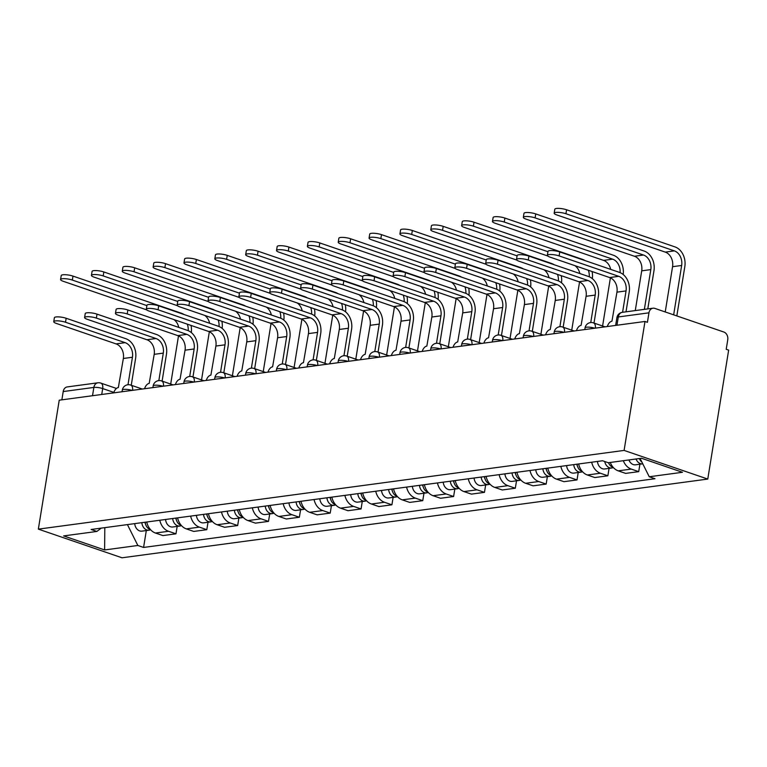 <?xml version="1.0" encoding="UTF-8"?>
<svg xmlns="http://www.w3.org/2000/svg" width="767" height="767" viewBox="0 0 767 767"><rect width="100%" height="100%" fill="white"/><g stroke="black" fill="none" stroke-linecap="round" stroke-linejoin="round"><path stroke-width="1.15" d="M616.965 325.237L618.307 316.953A6.357 4.947 82.3 0 1 622.344 312.322L652.995 308.2A6.357 4.947 82.3 0 1 654.826 308.392L723.856 332.034A6.357 4.947 82.3 0 1 727.749 339.819L726.215 349.292L728.65 350.126L707.768 479.068L624.098 450.421L38.35 529.134L59.232 400.192L644.989 321.469L624.098 450.421M38.35 529.134L122.011 557.791L707.768 479.068M652.995 308.2A6.357 4.947 82.3 0 0 648.959 312.831L618.307 316.953A6.357 1.448 -170.8 0 0 616.908 317.605L615.642 325.419M644.989 321.469L647.425 322.303L648.959 312.831M61.868 399.837L63.21 391.553A6.357 4.947 -97.7 0 1 67.237 386.923L97.888 382.8A6.357 4.947 82.3 0 0 93.862 387.431L63.21 391.553M146.737 522.011A14.621 11.38 82.3 0 0 155.471 533.036L162.911 535.577L175.969 533.822L168.529 531.282A14.621 11.38 -97.7 0 1 159.785 520.256M177.167 526.402L175.969 533.822M177.589 517.869A14.621 11.38 82.3 0 0 186.323 528.885L193.763 531.435L206.812 529.681L199.372 527.13A14.621 11.38 -97.7 0 1 190.638 516.114M208.02 522.26L206.812 529.681M208.432 513.717A14.621 11.38 82.3 0 0 217.176 524.743L224.616 527.293L237.665 525.539L230.225 522.989A14.621 11.38 -97.7 0 1 221.49 511.963M238.863 518.108L237.665 525.539M239.285 509.576A14.621 11.38 82.3 0 0 248.019 520.592L255.459 523.142L268.517 521.387L261.077 518.837A14.621 11.38 -97.7 0 1 252.333 507.821M269.716 513.967L268.517 521.387M270.137 505.424A14.621 11.38 82.3 0 0 278.872 516.45L286.312 519L299.36 517.246L291.92 514.695A14.621 11.38 -97.7 0 1 283.186 503.679M300.568 509.825L299.36 517.246M300.99 501.282A14.621 11.38 82.3 0 0 309.724 512.308L317.164 514.849L330.213 513.094L322.773 510.554A14.621 11.38 -97.7 0 1 314.039 499.528M331.421 505.674L330.213 513.094M331.833 497.141A14.621 11.38 82.3 0 0 340.577 508.157L348.017 510.707L361.065 508.952L353.625 506.402A14.621 11.38 -97.7 0 1 344.891 495.386M362.264 501.532L361.065 508.952M362.686 492.989A14.621 11.38 82.3 0 0 371.42 504.015L378.86 506.565L391.918 504.811L384.478 502.26A14.621 11.38 -97.7 0 1 375.734 491.235M393.116 497.38L391.918 504.811M393.538 488.847A14.621 11.38 82.3 0 0 402.272 499.863L409.712 502.414L422.761 500.659L415.321 498.109A14.621 11.38 -97.7 0 1 406.587 487.093M423.969 493.239L422.761 500.659M424.381 484.696A14.621 11.38 82.3 0 0 433.125 495.722L440.565 498.272L453.613 496.517L446.173 493.967A14.621 11.38 -97.7 0 1 437.439 482.942M454.812 489.097L453.613 496.517M455.234 480.554A14.621 11.38 82.3 0 0 463.968 491.58L471.408 494.121L484.466 492.366L477.026 489.825A14.621 11.38 -97.7 0 1 468.282 478.8M485.664 484.945L484.466 492.366M486.086 476.412A14.621 11.38 82.3 0 0 494.82 487.428L502.26 489.979L515.309 488.224L507.879 485.674A14.621 11.38 -97.7 0 1 499.135 474.658M516.517 480.804L515.309 488.224M516.939 472.261A14.621 11.38 82.3 0 0 525.673 483.287L533.113 485.827L546.162 484.082L538.722 481.532A14.621 11.38 -97.7 0 1 529.987 470.507M547.37 476.652L546.162 484.082M547.782 468.119A14.621 11.38 82.3 0 0 556.526 479.135L563.966 481.686L577.014 479.931L569.574 477.381A14.621 11.38 -97.7 0 1 560.84 466.365M578.213 472.51L577.014 479.931M578.634 463.968A14.621 11.38 82.3 0 0 587.369 474.994L594.808 477.544L607.867 475.789L600.427 473.239A14.621 11.38 -97.7 0 1 591.683 462.213M609.065 468.369L607.867 475.789M610.273 462.453A14.621 11.38 82.3 0 0 618.221 470.842L625.661 473.392L638.71 471.638L631.27 469.097A14.621 11.38 -97.7 0 1 623.322 460.699M639.918 464.217L638.71 471.638M104.849 527.638L127.59 524.58M127.543 524.858L137.849 545.481L104.628 549.949L63.651 535.912L96.872 531.445L101.263 528.118M137.849 545.481L143.582 547.446L654.98 478.723L649.246 476.758L682.467 472.29L641.49 458.254L608.269 462.722L602.536 460.756L91.139 529.479L96.872 531.445M104.235 527.725L104.801 527.917L104.628 549.949M146.315 530.553L143.582 547.446M649.246 476.758L640.09 458.445M53.748 321.68L54.39 317.711A7.315 1.668 9.2 0 1 58.628 316.886A7.315 1.668 9.2 0 1 66.163 318.267L65.521 322.245A7.315 1.668 -170.8 0 0 57.985 320.855A7.315 1.668 -170.8 0 0 53.748 321.68A7.315 1.668 -170.8 0 0 56.422 323.463L116.057 343.894A11.917 9.281 -97.7 0 1 123.353 358.477L118.348 387.546A6.357 3.72 -71.1 0 0 113.708 392.867M131.253 385.255L135.615 358.342A16.049 12.493 82.3 0 0 125.798 338.698L66.163 318.267M65.521 322.245L125.155 342.667A11.917 9.281 -97.7 0 1 132.442 357.259L127.993 384.737M60.583 279.514L61.226 275.545A7.315 1.668 9.2 0 1 65.454 274.72A7.315 1.668 9.2 0 1 72.99 276.101L72.347 280.07A7.315 1.668 -170.8 0 0 64.811 278.689A7.315 1.668 -170.8 0 0 60.583 279.514A7.315 1.668 -170.8 0 0 63.249 281.297L146.612 309.849M145.04 522.241L145.04 522.298A3.816 2.972 82.3 0 0 145.625 524.369M141.837 522.672A7.948 6.184 82.3 0 0 149.076 530.179A7.948 6.184 82.3 0 0 150.591 529.719M134.714 523.631A7.948 6.184 82.3 0 0 141.962 531.138L149.076 530.179M178.5 335.888L170.696 384.056M145.203 522.222A7.948 6.184 82.3 0 0 150.476 529.594M191.28 332.542A16.049 12.493 82.3 0 0 191.021 325.429M183.965 314.48A16.049 12.493 82.3 0 0 181.415 313.233L72.99 276.101M72.347 280.07L146.89 305.602M187.292 324.153A11.917 9.281 -97.7 0 1 188.193 330.673M173.86 319.551A11.917 9.281 -97.7 0 1 178.797 327.423M84.6 317.538L85.242 313.569A7.315 1.668 9.2 0 1 89.471 312.744A7.315 1.668 9.2 0 1 97.006 314.125L96.364 318.094A7.315 1.668 -170.8 0 0 88.828 316.713A7.315 1.668 -170.8 0 0 84.6 317.538A7.315 1.668 -170.8 0 0 87.265 319.321L146.909 339.743A11.917 9.281 -97.7 0 1 154.196 354.335L149.201 383.404A6.357 3.72 -71.1 0 0 144.56 388.725M162.105 381.113L166.468 354.201A16.049 12.493 82.3 0 0 156.65 334.546L97.006 314.125M96.364 318.094L156.008 338.525A11.917 9.281 -97.7 0 1 163.294 353.117L158.846 380.595M115.453 313.396L116.095 309.417A7.315 1.668 9.2 0 1 120.323 308.593A7.315 1.668 9.2 0 1 127.859 309.973L127.217 313.952A7.315 1.668 -170.8 0 0 119.681 312.572A7.315 1.668 -170.8 0 0 115.453 313.396A7.315 1.668 -170.8 0 0 118.118 315.17L177.762 335.601A11.917 9.281 -97.7 0 1 185.048 350.193L180.053 379.253A6.357 3.72 -71.1 0 0 175.413 384.574M192.958 376.971L197.32 350.049A16.049 12.493 82.3 0 0 187.493 330.404L127.859 309.973M127.217 313.952L186.851 334.374A11.917 9.281 -97.7 0 1 194.147 348.966L189.698 376.444M91.426 275.372L92.078 271.403A7.315 1.668 9.2 0 1 96.306 270.578A7.315 1.668 9.2 0 1 103.842 271.959L103.2 275.928A7.315 1.668 -170.8 0 0 95.664 274.548A7.315 1.668 -170.8 0 0 91.426 275.372A7.315 1.668 -170.8 0 0 94.101 277.155L177.465 305.707M175.883 518.099L175.892 518.156A3.816 2.972 82.3 0 0 176.477 520.227M172.69 518.521A7.948 6.184 82.3 0 0 179.929 526.037A7.948 6.184 82.3 0 0 181.443 525.568M165.567 519.48A7.948 6.184 82.3 0 0 172.805 526.987L179.929 526.037M209.343 331.747L201.548 379.905M176.046 518.07A7.948 6.184 82.3 0 0 181.328 525.443M222.133 328.401A16.049 12.493 82.3 0 0 221.874 321.287M214.818 310.338A16.049 12.493 82.3 0 0 212.258 309.091L103.842 271.959M103.2 275.928L177.743 301.46M218.135 320.002A11.917 9.281 -97.7 0 1 219.046 326.521M204.712 315.41A11.917 9.281 -97.7 0 1 209.64 323.281M122.279 271.221L122.921 267.252A7.315 1.668 9.2 0 1 127.159 266.427A7.315 1.668 9.2 0 1 134.685 267.808L134.043 271.786A7.315 1.668 -170.8 0 0 126.507 270.406A7.315 1.668 -170.8 0 0 122.279 271.221A7.315 1.668 -170.8 0 0 124.954 273.004L208.308 301.556M206.735 513.948L206.735 514.005A3.816 2.972 82.3 0 0 207.33 516.076M203.533 514.379A7.948 6.184 82.3 0 0 210.781 521.886A7.948 6.184 82.3 0 0 212.286 521.426M196.419 515.338A7.948 6.184 82.3 0 0 203.658 522.845L210.781 521.886M240.196 327.595L232.391 375.763M206.898 513.928A7.948 6.184 82.3 0 0 212.181 521.301M252.985 324.249A16.049 12.493 82.3 0 0 252.727 317.135M245.661 306.186A16.049 12.493 82.3 0 0 243.11 304.95L134.685 267.808M134.043 271.786L208.586 297.318M248.987 315.86A11.917 9.281 -97.7 0 1 249.898 322.38M235.555 311.258A11.917 9.281 -97.7 0 1 240.493 319.13M146.305 309.245L146.948 305.276A7.315 1.668 9.2 0 1 151.176 304.451A7.315 1.668 9.2 0 1 158.711 305.832L158.069 309.801A7.315 1.668 -170.8 0 0 150.533 308.42A7.315 1.668 -170.8 0 0 146.305 309.245A7.315 1.668 -170.8 0 0 148.971 311.028L208.605 331.449A11.917 9.281 -97.7 0 1 215.901 346.042L210.896 375.111A6.357 3.72 -71.1 0 0 206.256 380.432M223.811 372.82L228.163 345.907A16.049 12.493 82.3 0 0 218.346 326.253L158.711 305.832M158.069 309.801L217.703 330.232A11.917 9.281 -97.7 0 1 224.999 344.824L220.541 372.302M177.148 305.103L177.791 301.124A7.315 1.668 9.2 0 1 182.028 300.309A7.315 1.668 9.2 0 1 189.564 301.69L188.912 305.659A7.315 1.668 -170.8 0 0 181.386 304.278A7.315 1.668 -170.8 0 0 177.148 305.103A7.315 1.668 -170.8 0 0 179.823 306.877L239.457 327.308A11.917 9.281 -97.7 0 1 246.744 341.9L241.749 370.969A6.357 3.72 -71.1 0 0 237.108 376.281M254.654 368.678L259.016 341.766A16.049 12.493 82.3 0 0 249.198 322.111L189.564 301.69M188.912 305.659L248.556 326.08A11.917 9.281 -97.7 0 1 255.842 340.673L251.394 368.16M208.001 300.952L208.643 296.982A7.315 1.668 9.2 0 1 212.871 296.158A7.315 1.668 9.2 0 1 220.407 297.538L219.765 301.508A7.315 1.668 -170.8 0 0 212.229 300.127A7.315 1.668 -170.8 0 0 208.001 300.952A7.315 1.668 -170.8 0 0 210.666 302.735L270.31 323.156A11.917 9.281 -97.7 0 1 277.596 337.748L272.601 366.818A6.357 3.72 -71.1 0 0 267.961 372.139M285.506 364.526L289.868 337.614A16.049 12.493 82.3 0 0 280.051 317.969L220.407 297.538M219.765 301.508L279.399 321.939A11.917 9.281 -97.7 0 1 286.695 336.531L282.246 364.009M153.132 267.079L153.774 263.11A7.315 1.668 9.2 0 1 158.002 262.285A7.315 1.668 9.2 0 1 165.538 263.666L164.895 267.635A7.315 1.668 -170.8 0 0 157.36 266.254A7.315 1.668 -170.8 0 0 153.132 267.079A7.315 1.668 -170.8 0 0 155.797 268.862L239.16 297.414M237.588 509.806L237.588 509.863A3.816 2.972 82.3 0 0 238.182 511.934M234.386 510.237A7.948 6.184 82.3 0 0 241.624 517.744A7.948 6.184 82.3 0 0 243.139 517.274M227.272 511.186A7.948 6.184 82.3 0 0 234.51 518.703L241.624 517.744M271.048 323.453L263.244 371.621M237.751 509.777A7.948 6.184 82.3 0 0 243.034 517.159M283.828 320.107A16.049 12.493 82.3 0 0 283.569 312.994M276.513 302.045A16.049 12.493 82.3 0 0 273.963 300.798L165.538 263.666M164.895 267.635L239.438 293.167M279.84 311.709A11.917 9.281 -97.7 0 1 280.741 318.228M266.408 307.116A11.917 9.281 -97.7 0 1 271.345 314.988M183.984 262.937L184.626 258.958A7.315 1.668 9.2 0 1 188.855 258.134A7.315 1.668 9.2 0 1 196.39 259.514L195.748 263.493A7.315 1.668 -170.8 0 0 188.212 262.113A7.315 1.668 -170.8 0 0 183.984 262.937A7.315 1.668 -170.8 0 0 186.649 264.711L270.013 293.262M268.44 505.654L268.44 505.721A3.816 2.972 82.3 0 0 269.025 507.792M265.238 506.086A7.948 6.184 82.3 0 0 272.477 513.593A7.948 6.184 82.3 0 0 273.992 513.133M258.115 507.045A7.948 6.184 82.3 0 0 265.363 514.552L272.477 513.593M301.891 319.312L294.097 367.47M268.603 505.635A7.948 6.184 82.3 0 0 273.877 513.008M314.681 315.956A16.049 12.493 82.3 0 0 314.422 308.842M307.366 297.903A16.049 12.493 82.3 0 0 304.806 296.656L196.39 259.514M195.748 263.493L270.291 289.025M310.683 307.567A11.917 9.281 -97.7 0 1 311.594 314.087M297.26 302.965A11.917 9.281 -97.7 0 1 302.198 310.836M214.827 258.786L215.469 254.817A7.315 1.668 9.2 0 1 219.707 253.992A7.315 1.668 9.2 0 1 227.243 255.373L226.601 259.342A7.315 1.668 -170.8 0 0 219.065 257.961A7.315 1.668 -170.8 0 0 214.827 258.786A7.315 1.668 -170.8 0 0 217.502 260.569L300.865 289.121M299.283 501.513L299.293 501.57A3.816 2.972 82.3 0 0 299.878 503.641M296.091 501.944A7.948 6.184 82.3 0 0 303.329 509.451A7.948 6.184 82.3 0 0 304.844 508.991M288.967 502.903A7.948 6.184 82.3 0 0 296.206 510.41L303.329 509.451M332.744 315.16L324.949 363.328M299.446 501.493A7.948 6.184 82.3 0 0 304.729 508.866M345.533 311.814A16.049 12.493 82.3 0 0 345.275 304.7M338.209 293.751A16.049 12.493 82.3 0 0 335.658 292.505L227.243 255.373M226.601 259.342L301.143 284.873M341.536 303.425A11.917 9.281 -97.7 0 1 342.446 309.945M328.103 298.823A11.917 9.281 -97.7 0 1 333.041 306.695M238.853 296.81L239.496 292.841A7.315 1.668 9.2 0 1 243.724 292.016A7.315 1.668 9.2 0 1 251.26 293.397L250.617 297.366A7.315 1.668 -170.8 0 0 243.081 295.985A7.315 1.668 -170.8 0 0 238.853 296.81A7.315 1.668 -170.8 0 0 241.519 298.593L301.153 319.014A11.917 9.281 -97.7 0 1 308.449 333.607L303.454 362.676A6.357 3.72 -71.1 0 0 298.814 367.987M316.359 360.385L320.711 333.472A16.049 12.493 82.3 0 0 310.894 313.818L251.26 293.397M250.617 297.366L310.252 317.797A11.917 9.281 -97.7 0 1 317.548 332.379L313.089 359.867M245.68 254.644L246.322 250.665A7.315 1.668 9.2 0 1 250.55 249.85A7.315 1.668 9.2 0 1 258.086 251.231L257.444 255.2A7.315 1.668 -170.8 0 0 249.908 253.819A7.315 1.668 -170.8 0 0 245.68 254.644A7.315 1.668 -170.8 0 0 248.345 256.418L331.708 284.979M330.136 497.361L330.136 497.428A3.816 2.972 82.3 0 0 330.73 499.499M326.934 497.793A7.948 6.184 82.3 0 0 334.182 505.309A7.948 6.184 82.3 0 0 335.687 504.839M319.82 498.751A7.948 6.184 82.3 0 0 327.058 506.258L334.182 505.309M363.596 311.018L355.792 359.177M330.299 497.342A7.948 6.184 82.3 0 0 335.582 504.715M376.376 307.672A16.049 12.493 82.3 0 0 376.118 300.559M369.061 289.61A16.049 12.493 82.3 0 0 366.511 288.363L258.086 251.231M257.444 255.2L331.986 280.732M372.388 299.274A11.917 9.281 -97.7 0 1 373.299 305.793M358.956 294.672A11.917 9.281 -97.7 0 1 363.894 302.553M269.696 292.658L270.348 288.689A7.315 1.668 9.2 0 1 274.576 287.865A7.315 1.668 9.2 0 1 282.112 289.245L281.47 293.224A7.315 1.668 -170.8 0 0 273.934 291.843A7.315 1.668 -170.8 0 0 269.696 292.658A7.315 1.668 -170.8 0 0 272.371 294.442L332.006 314.873A11.917 9.281 -97.7 0 1 339.302 329.465L334.297 358.525A6.357 3.72 -71.1 0 0 329.657 363.846M347.202 356.233L351.564 329.321A16.049 12.493 82.3 0 0 341.746 309.676L282.112 289.245M281.47 293.224L341.104 313.645A11.917 9.281 -97.7 0 1 348.391 328.238L343.942 355.715M276.532 250.493L277.175 246.523A7.315 1.668 9.2 0 1 281.403 245.699A7.315 1.668 9.2 0 1 288.938 247.079L288.296 251.058A7.315 1.668 -170.8 0 0 280.76 249.678A7.315 1.668 -170.8 0 0 276.532 250.493A7.315 1.668 -170.8 0 0 279.198 252.276L362.561 280.827M360.989 493.219L360.989 493.277A3.816 2.972 82.3 0 0 361.573 495.348M357.786 493.651A7.948 6.184 82.3 0 0 365.025 501.158A7.948 6.184 82.3 0 0 366.54 500.698M350.672 494.61A7.948 6.184 82.3 0 0 357.911 502.117L365.025 501.158M394.449 306.867L386.645 355.035M361.152 493.2A7.948 6.184 82.3 0 0 366.434 500.573M407.229 303.521A16.049 12.493 82.3 0 0 406.97 296.407M399.914 285.458A16.049 12.493 82.3 0 0 397.364 284.212L288.938 247.079M288.296 251.058L362.839 276.59M403.241 295.132A11.917 9.281 -97.7 0 1 404.142 301.652M389.809 290.53A11.917 9.281 -97.7 0 1 394.746 298.401M300.549 288.517L301.191 284.547A7.315 1.668 9.2 0 1 305.429 283.723A7.315 1.668 9.2 0 1 312.955 285.103L312.313 289.073A7.315 1.668 -170.8 0 0 304.777 287.692A7.315 1.668 -170.8 0 0 300.549 288.517A7.315 1.668 -170.8 0 0 303.224 290.3L362.858 310.721A11.917 9.281 -97.7 0 1 370.145 325.313L365.15 354.383A6.357 3.72 -71.1 0 0 360.509 359.704M378.054 352.091L382.417 325.179A16.049 12.493 82.3 0 0 372.599 305.525L312.955 285.103M312.313 289.073L371.957 309.504A11.917 9.281 -97.7 0 1 379.243 324.096L374.795 351.574M307.375 246.351L308.027 242.382A7.315 1.668 9.2 0 1 312.255 241.557A7.315 1.668 9.2 0 1 319.791 242.938L319.149 246.907A7.315 1.668 -170.8 0 0 311.613 245.526A7.315 1.668 -170.8 0 0 307.375 246.351A7.315 1.668 -170.8 0 0 310.05 248.134L393.413 276.686M391.832 489.078L391.841 489.135A3.816 2.972 82.3 0 0 392.426 491.206M388.639 489.499A7.948 6.184 82.3 0 0 395.877 497.016A7.948 6.184 82.3 0 0 397.392 496.546M381.515 490.458A7.948 6.184 82.3 0 0 388.754 497.965L395.877 497.016M425.292 302.725L417.497 350.883M391.995 489.049A7.948 6.184 82.3 0 0 397.277 496.431M438.082 299.379A16.049 12.493 82.3 0 0 437.823 292.265M430.766 281.316A16.049 12.493 82.3 0 0 428.207 280.07L319.791 242.938M319.149 246.907L393.692 272.438M434.084 290.981A11.917 9.281 -97.7 0 1 434.994 297.5M420.661 286.388A11.917 9.281 -97.7 0 1 425.589 294.26M331.402 284.375L332.044 280.396A7.315 1.668 9.2 0 1 336.272 279.572A7.315 1.668 9.2 0 1 343.808 280.962L343.165 284.931A7.315 1.668 -170.8 0 0 335.63 283.55A7.315 1.668 -170.8 0 0 331.402 284.375A7.315 1.668 -170.8 0 0 334.067 286.149L393.711 306.579A11.917 9.281 -97.7 0 1 400.997 321.172L396.002 350.241A6.357 3.72 -71.1 0 0 391.362 355.552M408.907 347.95L413.269 321.037A16.049 12.493 82.3 0 0 403.442 301.383L343.808 280.962M343.165 284.931L402.8 305.352A11.917 9.281 -97.7 0 1 410.096 319.944L405.647 347.422M338.228 242.209L338.87 238.23A7.315 1.668 9.2 0 1 343.108 237.406A7.315 1.668 9.2 0 1 350.644 238.786L349.992 242.765A7.315 1.668 -170.8 0 0 342.456 241.384A7.315 1.668 -170.8 0 0 338.228 242.209A7.315 1.668 -170.8 0 0 340.903 243.983L424.256 272.534M422.684 484.926L422.684 484.993A3.816 2.972 82.3 0 0 423.279 487.064M419.482 485.358A7.948 6.184 82.3 0 0 426.73 492.865A7.948 6.184 82.3 0 0 428.245 492.404M412.368 486.316A7.948 6.184 82.3 0 0 419.607 493.823L426.73 492.865M456.144 298.584L448.34 346.742M422.847 484.907A7.948 6.184 82.3 0 0 428.13 492.28M468.934 295.228A16.049 12.493 82.3 0 0 468.675 288.114M461.609 277.165A16.049 12.493 82.3 0 0 459.059 275.928L350.644 238.786M349.992 242.765L424.544 268.297M464.936 286.839A11.917 9.281 -97.7 0 1 465.847 293.358M451.504 282.237A11.917 9.281 -97.7 0 1 456.442 290.108M362.254 280.223L362.896 276.254A7.315 1.668 9.2 0 1 367.125 275.43A7.315 1.668 9.2 0 1 374.66 276.81L374.018 280.78A7.315 1.668 -170.8 0 0 366.482 279.399A7.315 1.668 -170.8 0 0 362.254 280.223A7.315 1.668 -170.8 0 0 364.919 282.007L424.554 302.428A11.917 9.281 -97.7 0 1 431.85 317.02L426.845 346.09A6.357 3.72 -71.1 0 0 422.205 351.411M439.759 343.798L444.112 316.886A16.049 12.493 82.3 0 0 434.295 297.241L374.66 276.81M374.018 280.78L433.652 301.21A11.917 9.281 -97.7 0 1 440.948 315.803L436.49 343.28M369.08 238.058L369.723 234.088A7.315 1.668 9.2 0 1 373.951 233.264A7.315 1.668 9.2 0 1 381.487 234.644L380.844 238.614A7.315 1.668 -170.8 0 0 373.308 237.233A7.315 1.668 -170.8 0 0 369.08 238.058A7.315 1.668 -170.8 0 0 371.746 239.841L455.109 268.392M453.537 480.784L453.537 480.842A3.816 2.972 82.3 0 0 454.131 482.913M450.334 481.216A7.948 6.184 82.3 0 0 457.573 488.723A7.948 6.184 82.3 0 0 459.088 488.263M443.221 482.165A7.948 6.184 82.3 0 0 450.459 489.682L457.573 488.723M486.997 294.432L479.193 342.6M453.7 480.765A7.948 6.184 82.3 0 0 458.982 488.138M499.777 291.086A16.049 12.493 82.3 0 0 499.518 283.972M492.462 273.023A16.049 12.493 82.3 0 0 489.912 271.777L381.487 234.644M380.844 238.614L455.387 264.145M495.789 282.697A11.917 9.281 -97.7 0 1 496.69 289.207M482.357 278.095A11.917 9.281 -97.7 0 1 487.294 285.966M393.097 276.082L393.739 272.112A7.315 1.668 9.2 0 1 397.977 271.288A7.315 1.668 9.2 0 1 405.513 272.668L404.871 276.638A7.315 1.668 -170.8 0 0 397.335 275.257A7.315 1.668 -170.8 0 0 393.097 276.082A7.315 1.668 -170.8 0 0 395.772 277.865L455.406 298.286A11.917 9.281 -97.7 0 1 462.693 312.878L457.698 341.948A6.357 3.72 -71.1 0 0 453.057 347.259M470.602 339.656L474.965 312.744A16.049 12.493 82.3 0 0 465.147 293.09L405.513 272.668M404.871 276.638L464.505 297.069A11.917 9.281 -97.7 0 1 471.791 311.651L467.343 339.139M399.933 233.916L400.575 229.937A7.315 1.668 9.2 0 1 404.803 229.122A7.315 1.668 9.2 0 1 412.339 230.503L411.697 234.472A7.315 1.668 -170.8 0 0 404.161 233.091A7.315 1.668 -170.8 0 0 399.933 233.916A7.315 1.668 -170.8 0 0 402.598 235.69L485.962 264.241M484.389 476.633L484.389 476.7A3.816 2.972 82.3 0 0 484.974 478.771M481.187 477.064A7.948 6.184 82.3 0 0 488.426 484.571A7.948 6.184 82.3 0 0 489.94 484.111M474.064 478.023A7.948 6.184 82.3 0 0 481.312 485.53L488.426 484.571M517.85 290.29L510.045 338.448M484.552 476.614A7.948 6.184 82.3 0 0 489.825 483.987M530.63 286.944A16.049 12.493 82.3 0 0 530.371 279.83M523.315 268.881A16.049 12.493 82.3 0 0 520.755 267.635L412.339 230.503M411.697 234.472L486.24 260.003M526.632 278.546A11.917 9.281 -97.7 0 1 527.543 285.065M513.209 273.944A11.917 9.281 -97.7 0 1 518.147 281.815M423.95 271.93L424.592 267.961A7.315 1.668 9.2 0 1 428.82 267.137A7.315 1.668 9.2 0 1 436.356 268.517L435.714 272.496A7.315 1.668 -170.8 0 0 428.178 271.115A7.315 1.668 -170.8 0 0 423.95 271.93A7.315 1.668 -170.8 0 0 426.615 273.714L486.259 294.144A11.917 9.281 -97.7 0 1 493.545 308.737L488.55 337.796A6.357 3.72 -71.1 0 0 483.91 343.117M501.455 335.505L505.817 308.593A16.049 12.493 82.3 0 0 496 288.948L436.356 268.517M435.714 272.496L495.357 292.917A11.917 9.281 -97.7 0 1 502.644 307.509L498.195 334.987M430.776 229.764L431.418 225.795A7.315 1.668 9.2 0 1 435.656 224.971A7.315 1.668 9.2 0 1 443.192 226.351L442.549 230.321A7.315 1.668 -170.8 0 0 435.014 228.94A7.315 1.668 -170.8 0 0 430.776 229.764A7.315 1.668 -170.8 0 0 433.451 231.548L516.814 260.099M515.232 472.491L515.242 472.549A3.816 2.972 82.3 0 0 515.827 474.62M512.04 472.923A7.948 6.184 82.3 0 0 519.278 480.43A7.948 6.184 82.3 0 0 520.793 479.969M504.916 473.881A7.948 6.184 82.3 0 0 512.155 481.388L519.278 480.43M548.693 286.139L540.898 334.307M515.395 472.472A7.948 6.184 82.3 0 0 520.678 479.845M561.482 282.793A16.049 12.493 82.3 0 0 561.223 275.679M554.167 264.73A16.049 12.493 82.3 0 0 551.607 263.484L443.192 226.351M442.549 230.321L517.092 255.862M557.484 274.404A11.917 9.281 -97.7 0 1 558.395 280.923M544.062 269.802A11.917 9.281 -97.7 0 1 548.99 277.673M454.802 267.788L455.445 263.819A7.315 1.668 9.2 0 1 459.673 262.995A7.315 1.668 9.2 0 1 467.208 264.375L466.566 268.345A7.315 1.668 -170.8 0 0 459.03 266.964A7.315 1.668 -170.8 0 0 454.802 267.788A7.315 1.668 -170.8 0 0 457.468 269.572L517.102 289.993A11.917 9.281 -97.7 0 1 524.398 304.585L519.403 333.655A6.357 3.72 -71.1 0 0 514.762 338.976M532.308 331.363L536.66 304.451A16.049 12.493 82.3 0 0 526.843 284.797L467.208 264.375M466.566 268.345L526.2 288.775A11.917 9.281 -97.7 0 1 533.496 303.368L529.038 330.845M461.629 225.623L462.271 221.653A7.315 1.668 9.2 0 1 466.499 220.829A7.315 1.668 9.2 0 1 474.035 222.209L473.392 226.179A7.315 1.668 -170.8 0 0 465.857 224.798A7.315 1.668 -170.8 0 0 461.629 225.623A7.315 1.668 -170.8 0 0 464.294 227.406L547.657 255.957M546.085 468.349L546.085 468.407A3.816 2.972 82.3 0 0 546.679 470.478M542.883 468.771A7.948 6.184 82.3 0 0 550.131 476.288A7.948 6.184 82.3 0 0 551.636 475.818M535.769 469.73A7.948 6.184 82.3 0 0 543.007 477.237L550.131 476.288M579.545 281.997L571.741 330.155M546.248 468.321A7.948 6.184 82.3 0 0 551.531 475.693M592.325 278.651A16.049 12.493 82.3 0 0 592.066 271.537M585.01 260.588A16.049 12.493 82.3 0 0 582.46 259.342L474.035 222.209M473.392 226.179L547.935 251.71M588.337 270.252A11.917 9.281 -97.7 0 1 589.248 276.772M574.905 265.66A11.917 9.281 -97.7 0 1 579.842 273.531M485.645 263.647L486.297 259.668A7.315 1.668 9.2 0 1 490.525 258.843A7.315 1.668 9.2 0 1 498.061 260.224L497.419 264.203A7.315 1.668 -170.8 0 0 489.883 262.822A7.315 1.668 -170.8 0 0 485.645 263.647A7.315 1.668 -170.8 0 0 488.32 265.42L547.954 285.851A11.917 9.281 -97.7 0 1 555.25 300.443L550.246 329.513A6.357 3.72 -71.1 0 0 545.605 334.824M563.16 327.221L567.513 300.3A16.049 12.493 82.3 0 0 557.695 280.655L498.061 260.224M497.419 264.203L557.053 284.624A11.917 9.281 -97.7 0 1 564.339 299.216L559.891 326.694M492.481 221.481L493.123 217.502A7.315 1.668 9.2 0 1 497.352 216.678A7.315 1.668 9.2 0 1 504.887 218.058L504.245 222.037A7.315 1.668 -170.8 0 0 496.709 220.656A7.315 1.668 -170.8 0 0 492.481 221.481A7.315 1.668 -170.8 0 0 495.146 223.255L603.571 260.387A11.917 9.281 -97.7 0 1 610.695 269.38M576.937 464.198L576.937 464.256A3.816 2.972 82.3 0 0 577.522 466.336M573.735 464.629A7.948 6.184 82.3 0 0 580.974 472.136A7.948 6.184 82.3 0 0 582.489 471.676M566.621 465.588A7.948 6.184 82.3 0 0 573.86 473.095L580.974 472.136M610.398 277.855L602.594 326.013M577.1 464.179A7.948 6.184 82.3 0 0 582.383 471.552M623.178 274.5A16.049 12.493 82.3 0 0 613.312 255.2L504.887 218.058M504.245 222.037L612.67 259.169A11.917 9.281 -97.7 0 1 620.091 272.63M516.498 259.495L517.14 255.526A7.315 1.668 9.2 0 1 521.378 254.702A7.315 1.668 9.2 0 1 528.914 256.082L528.262 260.051A7.315 1.668 -170.8 0 0 520.726 258.671A7.315 1.668 -170.8 0 0 516.498 259.495A7.315 1.668 -170.8 0 0 519.173 261.279L578.807 281.7A11.917 9.281 -97.7 0 1 586.093 296.292L581.098 325.361A6.357 3.72 -71.1 0 0 576.458 330.682M594.003 323.07L598.365 296.158A16.049 12.493 82.3 0 0 588.548 276.513L528.914 256.082M528.262 260.051L587.906 280.482A11.917 9.281 -97.7 0 1 595.192 295.074L590.743 322.552M523.334 217.329L523.976 213.36A7.315 1.668 9.2 0 1 528.204 212.536A7.315 1.668 9.2 0 1 535.74 213.916L535.098 217.886A7.315 1.668 -170.8 0 0 527.562 216.505A7.315 1.668 -170.8 0 0 523.334 217.329A7.315 1.668 -170.8 0 0 525.999 219.113L634.414 256.245A11.917 9.281 -97.7 0 1 641.711 270.837L635.268 310.587M604.732 461.513A7.948 6.184 82.3 0 0 611.826 467.995A7.948 6.184 82.3 0 0 613.341 467.534M597.464 461.437A7.948 6.184 82.3 0 0 604.712 468.953L611.826 467.995M535.098 217.886L643.513 255.028A11.917 9.281 -97.7 0 1 650.809 269.61L644.366 309.36M608.547 462.683A7.948 6.184 82.3 0 0 613.226 467.41M647.789 308.9L653.973 270.703A16.049 12.493 82.3 0 0 644.155 251.049L535.74 213.916M547.35 255.353L547.993 251.375A7.315 1.668 9.2 0 1 552.221 250.56A7.315 1.668 9.2 0 1 559.757 251.94L559.114 255.91A7.315 1.668 -170.8 0 0 551.578 254.529A7.315 1.668 -170.8 0 0 547.35 255.353A7.315 1.668 -170.8 0 0 550.016 257.127L609.66 277.558A11.917 9.281 -97.7 0 1 616.946 292.15L611.951 321.22A6.357 3.72 -71.1 0 0 607.311 326.531M626.006 311.833L629.218 292.016A16.049 12.493 82.3 0 0 619.4 272.362L559.757 251.94M559.114 255.91L618.748 276.331A11.917 9.281 -97.7 0 1 626.045 290.923L622.583 312.294M554.177 213.188L554.819 209.209A7.315 1.668 9.2 0 1 559.057 208.394A7.315 1.668 9.2 0 1 566.592 209.775L565.941 213.744A7.315 1.668 -170.8 0 0 558.414 212.363A7.315 1.668 -170.8 0 0 554.177 213.188A7.315 1.668 -170.8 0 0 556.852 214.961L665.267 252.103A11.917 9.281 -97.7 0 1 672.563 266.695L665.229 311.958M636.035 458.992A7.948 6.184 82.3 0 0 642.679 463.843A7.948 6.184 82.3 0 0 642.784 463.834M628.921 459.951A7.948 6.184 82.3 0 0 635.555 464.802L642.679 463.843M565.941 213.744L674.366 250.876A11.917 9.281 -97.7 0 1 681.652 265.468L673.656 314.844M639.4 458.541A7.948 6.184 82.3 0 0 641.95 462.165M676.83 315.927L684.826 266.552A16.049 12.493 82.3 0 0 675.008 246.907L566.592 209.775M594.866 328.209A6.357 1.448 -170.8 0 0 586.467 327.212A6.357 1.448 -170.8 0 0 585.068 327.864L584.799 329.561M564.013 332.351A6.357 1.448 -170.8 0 0 555.615 331.354A6.357 1.448 -170.8 0 0 554.225 332.015L553.947 333.703M533.161 336.502A6.357 1.448 -170.8 0 0 524.772 335.505A6.357 1.448 -170.8 0 0 523.372 336.157L523.094 337.854M502.318 340.644A6.357 1.448 -170.8 0 0 493.919 339.647A6.357 1.448 -170.8 0 0 492.519 340.299L492.251 341.996M471.465 344.786A6.357 1.448 -170.8 0 0 463.067 343.798A6.357 1.448 -170.8 0 0 461.667 344.45L461.398 346.147M440.613 348.937A6.357 1.448 -170.8 0 0 432.224 347.94A6.357 1.448 -170.8 0 0 430.824 348.592L430.546 350.289M409.77 353.079A6.357 1.448 -170.8 0 0 401.371 352.082A6.357 1.448 -170.8 0 0 399.971 352.743L399.693 354.431M378.917 357.23A6.357 1.448 -170.8 0 0 370.519 356.233A6.357 1.448 -170.8 0 0 369.119 356.885L368.85 358.582M348.065 361.372A6.357 1.448 -170.8 0 0 339.666 360.375A6.357 1.448 -170.8 0 0 338.276 361.027L337.998 362.724M317.212 365.523A6.357 1.448 -170.8 0 0 308.823 364.526A6.357 1.448 -170.8 0 0 307.423 365.178L307.145 366.875M286.369 369.665A6.357 1.448 -170.8 0 0 277.97 368.668A6.357 1.448 -170.8 0 0 276.571 369.32L276.302 371.017M255.516 373.807A6.357 1.448 -170.8 0 0 247.118 372.81A6.357 1.448 -170.8 0 0 245.718 373.471L245.45 375.159M224.664 377.958A6.357 1.448 -170.8 0 0 216.265 376.961A6.357 1.448 -170.8 0 0 214.875 377.613L214.597 379.31M193.811 382.1A6.357 1.448 -170.8 0 0 185.422 381.103A6.357 1.448 -170.8 0 0 184.022 381.755L183.744 383.452M162.968 386.252A6.357 1.448 -170.8 0 0 154.57 385.255A6.357 1.448 -170.8 0 0 153.17 385.906L152.901 387.603M132.116 390.393A6.357 1.448 -170.8 0 0 123.717 389.396A6.357 1.448 -170.8 0 0 122.327 390.048L122.049 391.745M113.861 392.397L102.692 388.572A6.357 1.448 -170.8 0 0 93.862 387.431L92.519 395.714M101.733 394.478L102.692 388.572A6.357 3.72 108.9 0 0 100.803 383.088A6.357 6.357 0 0 0 97.888 382.8M600.427 473.239L587.369 474.994M569.574 477.381L556.526 479.135M538.722 481.532L525.673 483.287M507.879 485.674L494.82 487.428M477.026 489.825L463.968 491.58M446.173 493.967L433.125 495.722M415.321 498.109L402.272 499.863M384.478 502.26L371.42 504.015M353.625 506.402L340.577 508.157M322.773 510.554L309.724 512.308M291.92 514.695L278.872 516.45M261.077 518.837L248.019 520.592M230.225 522.989L217.176 524.743M199.372 527.13L186.323 528.885M168.529 531.282L155.471 533.036M631.27 469.097L618.221 470.842M132.586 390.326A6.357 3.72 -71.1 0 0 130.658 385.053A6.357 6.357 0 0 0 122.327 390.048M163.438 386.185A6.357 3.72 -71.1 0 0 161.511 380.911A6.357 6.357 0 0 0 153.17 385.906M194.281 382.043A6.357 3.72 -71.1 0 0 192.354 376.76A6.357 6.357 0 0 0 184.022 381.755M225.134 377.891A6.357 3.72 -71.1 0 0 223.207 372.618A6.357 6.357 0 0 0 214.875 377.613M255.986 373.75A6.357 3.72 -71.1 0 0 254.059 368.467A6.357 6.357 0 0 0 245.718 373.471M286.839 369.598A6.357 3.72 -71.1 0 0 284.912 364.325A6.357 6.357 0 0 0 276.571 369.32M317.682 365.456A6.357 3.72 -71.1 0 0 315.755 360.174A6.357 6.357 0 0 0 307.423 365.178M348.534 361.315A6.357 3.72 -71.1 0 0 346.607 356.032A6.357 6.357 0 0 0 338.276 361.027M379.387 357.163A6.357 3.72 -71.1 0 0 377.46 351.89A6.357 6.357 0 0 0 369.119 356.885M410.23 353.021A6.357 3.72 -71.1 0 0 408.303 347.739A6.357 6.357 0 0 0 399.971 352.743M441.083 348.87A6.357 3.72 -71.1 0 0 439.155 343.597A6.357 6.357 0 0 0 430.824 348.592M471.935 344.728A6.357 3.72 -71.1 0 0 470.008 339.445A6.357 6.357 0 0 0 461.667 344.45M502.788 340.577A6.357 3.72 -71.1 0 0 500.861 335.304A6.357 6.357 0 0 0 492.519 340.299M533.631 336.435A6.357 3.72 -71.1 0 0 531.704 331.162A6.357 6.357 0 0 0 523.372 336.157M564.483 332.293A6.357 3.72 -71.1 0 0 562.556 327.01A6.357 6.357 0 0 0 554.225 332.015M595.336 328.142A6.357 3.72 -71.1 0 0 593.409 322.869A6.357 6.357 0 0 0 585.068 327.864M123.353 358.477L132.442 357.259M116.057 343.894L125.155 342.667M154.196 354.335L163.294 353.117M146.909 339.743L156.008 338.525M185.048 350.193L194.147 348.966M177.762 335.601L186.851 334.374M215.901 346.042L224.999 344.824M208.605 331.449L217.703 330.232M246.744 341.9L255.842 340.673M239.457 327.308L248.556 326.08M277.596 337.748L286.695 336.531M270.31 323.156L279.399 321.939M308.449 333.607L317.548 332.379M301.153 319.014L310.252 317.797M339.302 329.465L348.391 328.238M332.006 314.873L341.104 313.645M370.145 325.313L379.243 324.096M362.858 310.721L371.957 309.504M400.997 321.172L410.096 319.944M393.711 306.579L402.8 305.352M431.85 317.02L440.948 315.803M424.554 302.428L433.652 301.21M462.693 312.878L471.791 311.651M455.406 298.286L464.505 297.069M493.545 308.737L502.644 307.509M486.259 294.144L495.357 292.917M524.398 304.585L533.496 303.368M517.102 289.993L526.2 288.775M555.25 300.443L564.339 299.216M547.954 285.851L557.053 284.624M612.67 259.169L603.571 260.387M586.093 296.292L595.192 295.074M578.807 281.7L587.906 280.482M650.809 269.61L641.711 270.837M643.513 255.028L634.414 256.245M616.946 292.15L626.045 290.923M609.66 277.558L618.748 276.331M681.652 265.468L672.563 266.695M674.366 250.876L665.267 252.103M142.269 389.032L130.658 385.053M173.121 384.881L161.511 380.911M203.964 380.739L192.354 376.76M234.817 376.587L223.207 372.618M265.67 372.446L254.059 368.467M296.513 368.304L284.912 364.325M327.365 364.152L315.755 360.174M358.218 360.011L346.607 356.032M389.07 355.859L377.46 351.89M419.913 351.717L408.303 347.739M450.766 347.576L439.155 343.597M481.618 343.424L470.008 339.445M512.471 339.282L500.861 335.304M543.314 335.131L531.704 331.162M574.167 330.989L562.556 327.01M605.019 326.847L593.409 322.869M622.344 312.322A6.357 6.357 0 0 0 616.908 317.605M100.803 383.088L116.45 388.447"/></g></svg>
